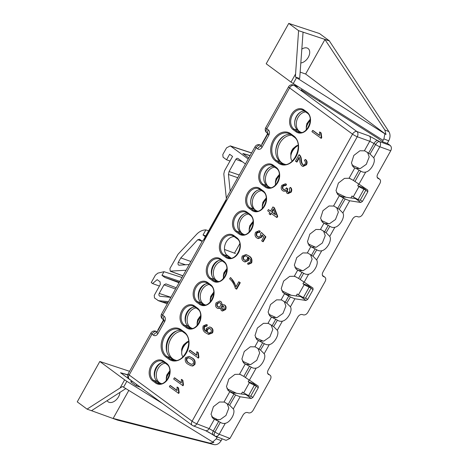 <?xml version="1.0" encoding="UTF-8"?>
<svg xmlns="http://www.w3.org/2000/svg" width="468" height="468" viewBox="0 0 468 468"><rect width="100%" height="100%" fill="white"/><g stroke="black" fill="none" stroke-linecap="round" stroke-linejoin="round"><path stroke-width="0.7" d="M205.353 236.679L203.042 234.977L205.879 229.893A15.824 11.922 109.2 0 0 196.531 234.409L178.097 254.182L169.937 268.497L170.212 271.136L182.941 275.787M107.125 400.637A8.535 5.464 126.5 0 0 108.126 401.801A8.535 5.464 126.5 0 0 118.527 396.8A8.535 5.464 126.5 0 0 119.925 392.389M300.825 62.958A8.535 5.464 126.5 0 0 308.307 57.231A8.535 5.464 126.5 0 0 308.049 48.496A8.535 5.464 126.5 0 0 301.831 49.081M298.59 30.666L303.059 32.146L299.69 78.513L295.478 77.044L385.989 134.509L305.639 74.026L324.927 39.517L329.478 40.921L319.486 33.538L288.762 23.4L266.193 63.777L291.02 82.122L295.577 73.973L298.59 30.666L288.762 23.4M329.425 41.014L388.885 131.607C390.452 134.38 390.394 137.452 388.709 140.827L383.912 138.873L383.099 140.33L291.02 82.122M387.247 143.448L388.709 140.827M221.177 440.587C219.211 443.746 216.801 445.086 213.958 444.6L209.793 443.132L213.888 442.447L212.724 442.014L216.263 438.855L221.177 440.587L222.165 438.826M213.958 444.6L117.544 420.129L91.512 410.699M358.131 199.596L353.217 196.882L358.938 186.638L363.888 189.288L358.131 199.596L360.144 200.327L365.929 189.979L362.612 187.528L362.957 186.907M303.358 297.601L298.444 294.887L304.165 284.643L309.114 287.293L303.358 297.601L305.37 298.338L311.156 287.984L307.839 285.533L308.184 284.913M248.584 395.606L243.67 392.892L249.391 382.649L254.34 385.304L248.584 395.606L250.596 396.343L256.382 385.989L253.065 383.538L253.41 382.918M297.186 86.861L297.437 86.276M248.215 158.991L230.297 145.887L226.547 147.847L222.797 154.557L223.066 157.195L226.559 159.781L229.648 154.259L232.578 156.423L224.453 170.955L223.815 173.926L226.325 198.327M248.818 157.915L242.81 153.475L250.152 155.522M132.386 381.508L120.522 372.739L127.758 374.757M120.522 372.739L127.706 374.973M167.959 302.591L162.127 302.012L167.316 303.738M209.793 443.132L113.157 418.427L117.597 420.036M113.157 418.427L128.805 390.435M212.724 442.014L122.505 386.545L120.083 387.984L124.634 379.835L99.807 361.489L129.56 371.3M298.444 294.887L297.227 293.986L296.08 296.039M304.165 284.643L302.948 283.743L303.872 282.093M350.854 198.034L352 195.981L353.217 196.882M358.938 186.638L357.722 185.737L358.646 184.088M382.379 141.623L383.099 140.33M234.579 253.024L239.821 243.647M319.357 101.334L319.86 100.427M216.263 438.855L217.07 437.399L215.485 436.229M207.95 431.73L217.07 437.399L217.327 436.948M241.307 394.044L242.447 391.997L243.67 392.892M249.391 382.649L248.175 381.748L249.099 380.098M307.839 285.533L302.948 283.743M362.612 187.528L357.722 185.737M253.065 383.538L248.175 381.748M175.535 289.031L163.999 284.842L159.202 293.424L170.925 297.285M163.999 284.842L165.912 283.877L176.255 287.744M159.799 296.232L170.884 297.356M160.044 296.285C158.904 295.875 158.623 294.922 159.202 293.424M170.212 271.136L186.042 270.235M179.32 282.262L164.812 277.43L179.045 282.754M164.812 277.43L161.981 275.336L164.011 271.697L157.833 273.136L155.399 275.149L151.24 282.584L152.55 283.555L157.172 279.659L160.068 281.794L160.337 284.433L154.241 295.343L154.51 297.981L158.418 300.667L168.48 301.661M157.851 300.444L162.127 302.012A2.001 1.503 -71.6 0 1 161.875 301.959A2.001 1.503 -71.6 0 1 161.846 301.948L158.143 300.602M132.473 381.42L130.642 381.736L131.327 381.964M140.359 387.211L136.118 385.784L130.642 381.736M136.118 385.784L136.785 384.585M301.111 90.558L301.924 89.107M245.431 163.97L238.077 158.541C237.27 158.096 236.539 158.365 235.878 159.348L229.08 171.516L239.253 175.026M237.756 177.705L228.442 174.488L230.168 191.283M228.442 174.488L229.08 171.516M237.785 158.383L238.077 158.541M189.236 264.525L178.887 265.21M179.338 265.262C178.051 264.993 177.694 264.04 178.285 262.402L180.788 257.921L197.777 239.698L199.637 239.359L202.229 241.272M199.345 239.201L199.637 239.359M124.634 379.835L126.846 381.321L123.552 387.211M162.536 403.504L126.846 381.321M120.083 387.984L87.071 409.126L77.243 401.866L99.807 361.489M383.912 138.873L384.825 134.076M300.158 72.119L305.639 74.026M229.999 161.033L226.559 159.781M208.64 230.794L205.879 229.893M205.785 235.901L203.042 234.977M159.424 286.059L152.55 283.555M181.994 277.483L164.011 271.697M179.829 281.35L161.981 275.336M190.926 261.501L180.788 257.921M262.103 144.232L261.904 143.846L267.702 133.468L267.883 133.86M163.56 319.802L163.736 320.211M157.956 330.584L157.757 330.192L163.554 319.82M256.382 385.989L254.34 385.304M311.156 287.984L309.114 287.293M365.929 189.979L363.888 189.288M329.478 40.921L303.059 32.146M87.071 409.126L91.482 410.717L125.81 388.598M295.577 73.973L295.478 77.044M324.927 39.517L384.819 129.958L388.885 131.607M385.989 134.509L384.819 129.958M250.041 155.721L242.81 153.475M219.708 301.076L220.609 301.562C221.715 302.305 222.095 303.498 221.756 305.136L223.733 304.639L224.377 304.99C225.687 306.014 225.933 307.476 225.108 309.383L222.031 310.857L221.27 310.454L220.323 307.704L217.807 308.406L216.988 307.967C215.45 306.768 215.163 305.048 216.122 302.814L219.708 301.076L221.101 301.725L222.37 304.726M223.733 304.639L224.868 305.159C226.179 306.177 226.424 307.646 225.599 309.553L222.516 311.027L222.031 310.857M220.252 308.313L217.807 308.406M268.398 209.57L270.551 211.156L272.92 206.92L273.944 207.675L277.214 216.152L276.553 217.333L270.873 213.162L270.083 214.572L269.065 213.823L269.855 212.413L267.696 210.828L268.398 209.57L270.627 211.021M272.92 206.92L274.435 207.839L277.705 216.321L277.044 217.503L276.553 217.333M271.288 213.466L270.574 214.742L270.083 214.572M170.077 385.492L177.009 390.581L177.044 387.071L177.536 387.235L178.56 387.99L179.18 392.605L178.729 393.424L169.375 386.743L170.077 385.492L170.568 385.655L176.968 390.359M174.371 377.805L181.303 382.894L181.344 379.384L181.836 379.548L182.853 380.303L183.479 384.924L183.023 385.737L173.675 379.057L174.371 377.805L174.862 377.974L181.268 382.672M189.125 356.341L192.208 357.967C194.7 359.219 195.595 361.39 194.899 364.49L192.734 366.034L190.622 365.631L188.124 364.227C185.632 362.975 184.737 360.805 185.439 357.71L189.125 356.341L191.716 357.798C194.208 359.05 195.109 361.22 194.407 364.32L192.243 365.865L190.622 365.631M259.067 230.695L259.769 231.022L259.184 232.362C258.213 231.73 257.301 231.929 256.446 232.959C255.897 234.608 256.224 235.819 257.418 236.597L258.196 237.024L260.518 235.995L260.618 233.637L261.448 232.479L265.403 236.714L262.688 241.576L261.665 240.821L263.794 237.013L261.887 234.971L261.232 237.013L257.78 238.446L256.768 237.89C255.001 236.632 254.592 234.772 255.528 232.303L259.067 230.695L260.261 231.192L259.676 232.532L258.664 232.14M258.939 232.245L256.938 233.128C256.388 234.778 256.716 235.989 257.909 236.767L258.435 237.089M261.448 232.479L265.894 236.878L263.174 241.745L262.688 241.576M262.378 235.141L261.723 237.182L258.272 238.61L257.78 238.446M285.345 183.784L286.001 184.094L285.41 185.433C284.415 184.807 283.497 185.024 282.649 186.071C282.081 187.557 282.315 188.68 283.345 189.446L283.906 189.751L286.129 188.727L286.492 187.773L287.317 188.867C286.668 190.154 286.767 191.172 287.621 191.921C288.399 192.471 289.125 192.272 289.809 191.33L289.411 188.592L290.23 187.422C291.4 188.604 291.57 190.113 290.733 191.962L287.545 193.5L286.866 193.138L285.843 190.464L283.433 191.125L282.654 190.71C281.087 189.464 280.782 187.691 281.754 185.386L285.345 183.784L286.492 184.263L285.901 185.597L285.03 185.275M285.264 185.363L283.14 186.241C282.573 187.726 282.807 188.85 283.836 189.616L284.164 189.815M286.492 187.773L287.808 189.037C287.159 190.324 287.258 191.342 288.107 192.091L288.311 192.213M290.23 187.422L290.722 187.586C291.892 188.768 292.061 190.283 291.225 192.132L288.036 193.67L287.545 193.5M285.819 191.09L283.433 191.125M299.333 157.839L296.964 162.086L295.448 161.162L299.04 154.732L299.532 154.902C300.684 156.096 301.304 157.716 301.398 159.763C301.45 161.823 302.006 163.502 303.065 164.8L303.317 164.958M299.04 154.732C300.193 155.926 300.813 157.546 300.906 159.594C300.959 161.653 301.515 163.338 302.58 164.631C303.492 165.257 304.346 165.011 305.136 163.899C305.709 162.437 305.458 161.355 304.387 160.653L305.2 159.477L305.692 159.646C307.219 160.875 307.494 162.589 306.511 164.783L303.094 166.438L301.86 165.871C300.561 164.508 299.859 162.659 299.76 160.319L299.099 157.207L296.472 161.916M312.63 130.42L319.562 135.509L319.597 131.999L320.089 132.169L321.112 132.918L321.738 137.539L321.282 138.352L311.928 131.672L312.63 130.42L313.121 130.59L319.527 135.293M206.318 324.54L206.879 324.798L206.294 326.137C205.464 325.629 204.709 325.833 204.025 326.758C203.609 328.905 204.241 330.431 205.926 331.35L206.335 328.355L209.793 326.91L210.846 327.483C212.53 328.635 212.934 330.379 212.062 332.725L208.172 334.222L205.955 332.964C203.305 331.631 202.381 329.302 203.176 325.98L206.318 324.54L207.371 324.967L206.786 326.301L205.943 325.991M206.207 326.097L204.516 326.927C204.101 329.068 204.732 330.601 206.417 331.514M209.793 326.91L211.337 327.653C213.022 328.799 213.426 330.548 212.554 332.894L208.664 334.392L208.172 334.222M189.803 350.199L196.73 355.288L196.771 351.772L197.262 351.942L198.286 352.696L198.906 357.312L198.45 358.125L189.101 351.45L189.803 350.199L190.295 350.362L196.695 355.066M248.52 262.759L249.286 262.788L250.351 261.922L250.345 259.524L248.221 257.172L247.999 260.401L244.542 261.817L243.53 261.267C241.857 260.109 241.435 258.365 242.266 256.043L246.121 254.51L248.906 255.955C251.544 257.277 252.463 259.6 251.667 262.911L248.496 264.344L247.467 263.934L248.321 262.7M248.707 257.341L248.49 260.571L245.033 261.986L244.542 261.817M230.367 277.618C233.041 279.905 234.877 283.023 235.872 286.972L238.768 281.794L239.786 282.549L236.194 288.978L235.357 288.364C234.269 284.392 232.374 281.233 229.665 278.869L230.367 277.618L230.859 277.787L236.182 286.416M238.768 281.794L240.277 282.713L236.685 289.148L236.194 288.978M296.162 276.968L294.144 276.266L289.698 276.377L283.614 281.081L281.227 288.657L283.415 292.909L287.498 294.723L301.474 296.741M360.366 199.935L362.419 201.445L360.752 202.469L349.672 200.766L345.162 199.005L341.815 196.648L339.288 195.735L333.62 205.879L339.347 209.407L342.863 212.952C345.384 216.666 339.932 226.424 334.854 227.284C333.14 227.682 331.49 227.36 329.893 226.319L323.944 223.195L320.51 229.343L326.231 232.877L329.747 236.416C332.274 240.131 326.816 249.889 321.738 250.749C320.024 251.146 318.375 250.825 316.777 249.789L310.828 246.659L307.394 252.808L313.115 256.341L316.631 259.886C319.158 263.601 313.7 273.359 308.623 274.219C306.914 274.617 305.259 274.295 303.662 273.253L297.712 270.124L299.093 270.603L303.282 270.633L309.213 266.485L312.127 259.091L310.389 254.387M307.845 253.001L302.814 252.913L296.73 257.616L294.343 265.192L296.531 269.445L298.373 270.358M310.828 246.659L312.255 247.157L316.438 247.157L322.341 242.997L325.242 235.626L323.499 230.917M320.949 229.531L315.929 229.449L309.839 234.146L307.458 241.722L309.646 245.981L311.501 246.893M323.944 223.195L325.371 223.692L329.554 223.686L335.457 219.533L338.358 212.162L336.615 207.453M334.064 206.066L329.039 205.978L322.955 210.682L320.574 218.258L322.762 222.511L324.616 223.429M341.815 196.648L356.247 198.736M350.936 178.963L348.917 178.255L344.471 178.372L338.387 183.076L336.001 190.651L338.188 194.904L342.272 196.718M354.802 167.977L356.517 168.714L354.802 167.977L349.134 178.121L353.358 180.402L367.743 190.043M364.941 150.854L359.898 150.766L353.814 155.464L351.433 163.045L353.615 167.298L355.452 168.205M250.819 395.946L252.872 397.455L251.205 398.479L240.125 396.782L235.615 395.015L232.268 392.658L229.741 391.745L224.073 401.889L229.8 405.423L233.316 408.968C235.837 412.677 230.385 422.434 225.307 423.294C223.593 423.692 221.943 423.37 220.346 422.335L214.397 419.205L215.871 419.72L220.089 419.673L225.974 415.467L228.811 408.131L227.074 403.469M224.535 402.082L219.492 401.994L213.408 406.692L211.027 414.268L213.209 418.527L215.075 419.439M232.268 392.658L246.7 394.752M241.389 374.973L239.37 374.271L234.924 374.388L228.84 379.086L226.453 386.662L228.641 390.92L232.725 392.728M305.592 297.94L307.646 299.45L305.978 300.474L294.899 298.777L290.388 297.01L287.042 294.653L284.515 293.74L281.163 299.742L286.884 303.276L290.406 306.815C292.927 310.53 287.475 320.287 282.391 321.147C280.683 321.545 279.027 321.224 277.436 320.188L271.487 317.058L268.047 323.207L273.768 326.74L277.29 330.285C279.811 334 274.359 343.758 269.281 344.618C267.567 345.015 265.912 344.694 264.321 343.652L258.371 340.523L254.931 346.677L260.658 350.204L264.174 353.75C266.696 357.464 261.243 367.222 256.166 368.082C254.452 368.48 252.802 368.158 251.205 367.117L245.255 363.993L246.659 364.478L250.848 364.49L256.768 360.331L259.67 352.948L257.926 348.25M255.388 346.864L250.351 346.776L244.267 351.48L241.886 359.055L244.068 363.308L245.922 364.221M258.371 340.523L259.775 341.014L263.964 341.026L269.884 336.866L272.786 329.484L271.042 324.786M268.497 323.4L263.466 323.312L257.382 328.015L255.001 335.591L257.184 339.844L259.038 340.757M271.487 317.058L272.873 317.544L277.062 317.561L282.982 313.414L285.901 306.025L284.158 301.316M281.613 299.935L276.582 299.848L270.498 304.545L268.111 312.121L270.299 316.38L272.148 317.292M287.042 294.653L287.498 294.723M160.337 383.701L157.482 381.607A10.536 8.014 108.9 0 1 154.955 370.012A10.536 8.014 108.9 0 1 163.981 362.22M191.196 328.489L188.341 326.395A10.536 8.014 108.9 0 1 185.808 314.8A10.536 8.014 108.9 0 1 194.834 307.008M174.342 360.378A14.929 11.361 108.9 0 1 173.792 360.003L170.791 357.798A14.929 11.361 108.9 0 1 167.392 340.815A14.929 11.361 108.9 0 1 180.894 330.361M217.421 281.555L214.572 279.46A10.536 8.014 108.9 0 1 212.039 267.866A10.536 8.014 108.9 0 1 221.066 260.073M243.652 234.626L240.804 232.532A10.536 8.014 108.9 0 1 238.27 220.937A10.536 8.014 108.9 0 1 247.297 213.139M230.537 258.09L227.688 255.996A10.536 8.014 108.9 0 1 225.155 244.401A10.536 8.014 108.9 0 1 234.181 236.609M204.311 305.025L201.456 302.931A10.536 8.014 108.9 0 1 198.923 291.33A10.536 8.014 108.9 0 1 207.95 283.538M269.884 187.691L267.029 185.597A10.536 8.014 108.9 0 1 264.502 174.002A10.536 8.014 108.9 0 1 273.528 166.21M300.743 132.479L297.888 130.385A10.536 8.014 108.9 0 1 295.361 118.784A10.536 8.014 108.9 0 1 304.387 110.992M283.889 164.362A14.929 11.361 108.9 0 1 283.339 163.987L280.338 161.788A14.929 11.361 108.9 0 1 276.945 144.799A14.929 11.361 108.9 0 1 290.441 134.351M256.768 211.156L253.919 209.061A10.536 8.014 108.9 0 1 251.386 197.467A10.536 8.014 108.9 0 1 260.413 189.675M301.433 89.985L377.559 138.083L382.555 141.751L387.668 143.6L390.177 145.443C391.57 146.776 391.763 148.537 390.757 150.737L379.84 146.788L373.721 157.739L370.206 154.194L364.478 150.661L369.738 141.26L357.26 136.75A4.001 0.603 -150.8 0 1 352.533 134.152L289.593 87.914L266.766 128.758L268.263 129.864A3.996 3.042 -71.1 0 1 268.837 135.147L262.057 147.274A3.996 3.042 -71.1 0 1 257.628 148.888L256.131 147.789L162.618 315.11L164.116 316.21A3.996 3.042 -71.1 0 1 164.689 321.498L157.909 333.625A3.996 3.042 -71.1 0 1 153.486 335.24L151.983 334.14L129.156 374.985L192.096 421.218L352.533 134.152A4.001 2.527 126.3 0 1 356.891 131.531A4.001 2.808 109.9 0 1 357.26 136.75L196.823 423.815L209.143 428.606L214.947 431.993A4.001 0.603 29.2 0 0 219.188 434.245L229.964 438.44L243.062 415.005C244.384 412.998 245.911 412.179 247.642 412.548L248.496 412.858C250.222 413.226 251.749 412.407 253.071 410.401L270.399 379.402C271.387 377.272 271.147 375.792 269.673 374.956L267.649 373.382M370.018 154.06L375.605 144.536L374.002 143.46L368.644 153.054M356.517 168.714L360.752 171.107C362.349 172.148 363.999 172.464 365.713 172.072C370.791 171.212 376.243 161.454 373.721 157.739M356.16 168.451L360.36 168.486L366.309 164.326L369.217 156.938L367.479 152.246M234.679 394.43L229.741 391.745M229.612 405.288L235.615 395.015M307.956 243.799L315.76 247.326M321.071 220.334L328.875 223.856M268.609 314.198L276.412 317.725M255.493 337.668L263.303 341.19M281.724 290.733L291.353 295.314M294.84 267.269L302.644 270.791M226.951 388.738L236.58 393.319M211.706 416.742L218.316 420.012M242.383 361.132L250.187 364.654M336.498 192.728L346.127 197.309M351.93 165.122L359.734 168.644M377.547 178.004L378.378 178.618C376.91 177.781 376.67 176.301 377.658 174.172L390.757 150.737M367.713 190.02L367.848 191.722L365.795 190.213M362.419 201.445L367.848 191.722M297.712 270.124L294.36 276.126L298.584 278.407L312.969 288.048M312.934 288.025L313.074 289.727L311.021 288.218M307.646 299.45L313.074 289.727M245.255 363.993L239.587 374.131L243.81 376.412L258.196 386.059M258.161 386.03L258.301 387.732L256.248 386.223M252.872 397.455L258.301 387.732M268 374.02L269.673 374.956L267.696 373.505M322.774 276.015L324.447 276.951C325.921 277.787 326.161 279.267 325.172 281.397L307.845 312.396C306.522 314.397 304.996 315.216 303.27 314.853L302.416 314.543C300.684 314.174 299.157 314.993 297.835 317L268.111 370.182C267.123 372.312 267.363 373.797 268.831 374.628L268.375 374.377M322.47 275.5L324.909 277.202L322.423 275.377M377.922 178.366L379.22 178.946C380.695 179.776 380.934 181.262 379.946 183.392L362.618 214.391C361.296 216.391 359.775 217.21 358.043 216.842L357.189 216.538C355.458 216.169 353.931 216.988 352.609 218.995L322.885 272.177C321.896 274.306 322.136 275.792 323.604 276.623L323.148 276.372M377.243 177.495L379.683 179.197L377.196 177.372M289.452 296.419L284.515 293.74M344.226 198.414L339.288 195.735M229.964 438.44L226.079 440.347L215.461 436.217A4.001 2.814 -68.7 0 0 219.188 434.245L225.307 423.294M253.41 383.789L253.527 382.994M308.184 285.784L308.301 284.989M362.957 187.779L363.074 186.984M339.16 209.272L345.162 199.005M260.471 350.07L264.321 343.652M246.659 364.478L247.046 364.765M312.934 256.207L316.777 249.789M299.093 270.603L299.467 270.878M286.703 303.141L290.388 297.01M272.873 317.544L273.253 317.819M326.044 232.742L329.893 226.319M273.587 326.605L277.436 320.188M259.775 341.014L260.161 341.295M193.103 425.786A4.001 2.814 -68.7 0 0 196.823 423.815A4.001 0.603 29.2 0 1 192.096 421.218A4.001 2.527 -53.7 0 0 192.184 425.283A4.001 4.001 0 0 0 193.103 425.786L205.417 430.578A4.001 2.814 -68.7 0 0 209.143 428.606L214.397 419.205M157.266 331.824L156.347 331.525A4.001 3.06 -72 0 0 155.674 331.18L157.324 331.713M261.413 145.472L260.495 145.174A4.001 3.06 -72 0 0 259.822 144.828A4.001 4.001 0 0 0 255.095 146.683L226.53 197.8L225.927 200.292L203.89 239.721L202.41 240.956L161.583 313.999A4.001 0.603 29.2 0 0 162.618 315.11A4.001 2.527 -53.7 0 0 162.706 319.176L163.794 319.972M297.391 86.416L293.957 85.299A4.001 3.06 -72 0 0 293.284 84.954L297.432 86.305M293.284 84.954A4.001 4.001 0 0 0 288.557 86.808A4.001 0.603 29.2 0 0 289.593 87.914A4.001 2.527 126.3 0 1 293.957 85.299L356.891 131.531L369.369 136.048L379.472 141.576A4.001 2.808 109.9 0 1 379.84 146.788A4.001 0.603 -150.8 0 1 375.605 144.536A4.001 1.936 123.9 0 1 379.472 141.576L390.177 145.443M319.597 131.999L320.621 132.748L321.247 137.37L321.738 137.539M321.247 137.37L320.791 138.183M320.621 132.748L321.112 132.918M305.2 159.477C306.727 160.705 307.002 162.419 306.019 164.613L306.511 164.783M306.019 164.613L302.603 166.269M303.089 164.9L302.58 164.631L303.065 164.8M286.001 184.094L286.492 184.263M290.733 191.962L291.225 192.132M288.066 192.161L287.621 191.921L288.107 192.091M287.317 188.867L287.808 189.037M287.434 188.686L287.925 188.856M283.345 189.446L283.836 189.616M282.649 186.071L283.14 186.241M259.769 231.022L260.261 231.192M261.232 237.013L261.723 237.182M265.403 236.714L265.894 236.878M257.418 236.597L257.909 236.767M256.446 232.959L256.938 233.128M207.973 332.678L208.769 333.111L211.05 332.251C211.548 330.642 211.226 329.46 210.079 328.694L209.389 328.32L207.084 329.302C206.552 330.835 206.85 331.964 207.973 332.678L209.02 333.181M206.879 324.798L207.371 324.967M212.062 332.725L212.554 332.894M210.846 327.483L211.337 327.653M204.025 326.758L204.516 326.927M207.084 329.302L207.576 329.472C207.043 331.005 207.342 332.128 208.465 332.847M209.635 328.425L207.576 329.472M196.771 351.772L197.794 352.527L198.414 357.148L198.906 357.312M198.414 357.148L197.964 357.961M197.794 352.527L198.286 352.696M191.02 359.055L188.616 357.657L186.328 358.418C186.153 360.629 186.984 362.144 188.826 362.975L191.242 364.379L193.524 363.601C193.694 361.401 192.857 359.886 191.02 359.055M191.716 357.798L192.208 357.967M192.243 365.865L192.734 366.034M194.407 364.32L194.899 364.49M188.867 357.757L186.82 358.587C186.644 360.793 187.475 362.314 189.318 363.145L191.476 364.449M186.328 358.418L186.82 358.587M188.826 362.975L189.318 363.145M181.344 379.384L182.362 380.133L182.988 384.755L183.479 384.924M182.988 384.755L182.532 385.568M182.362 380.133L182.853 380.303M177.044 387.071L178.068 387.82L178.694 392.441L179.18 392.605M178.694 392.441L178.238 393.255M178.068 387.82L178.56 387.99M246.121 254.51L248.414 255.785C251.053 257.107 251.971 259.43 251.176 262.747L248.005 264.174M246.455 256.113L245.647 255.686L243.208 256.639C242.757 258.166 243.091 259.284 244.197 259.986L244.992 260.419L247.233 259.477C247.777 257.979 247.519 256.856 246.455 256.113M251.176 262.747L251.667 262.911M248.414 255.785L248.906 255.955M247.999 260.401L248.49 260.571M245.911 255.791L243.699 256.809C243.249 258.336 243.582 259.453 244.688 260.155L245.226 260.483M243.208 256.639L243.699 256.809M244.197 259.986L244.688 260.155M239.786 282.549L240.277 282.713M273.253 208.909L271.575 211.905L275.529 214.812L273.253 208.909M277.214 216.152L277.705 216.321M273.944 207.675L274.435 207.839M273.488 209.529L272.066 212.074L275.424 214.543M271.575 211.905L272.066 212.074M223.698 306.265C222.92 305.662 222.177 305.815 221.463 306.733L221.972 309.202C222.745 309.775 223.488 309.611 224.195 308.722L223.698 306.265L223.189 305.984M223.429 306.09L221.955 306.903L222.464 309.366L221.972 309.202L222.446 309.459M219.913 302.819L219.293 302.48L217.035 303.48C216.462 304.908 216.684 305.984 217.684 306.71L218.293 307.037L220.574 306.031C221.124 304.615 220.902 303.545 219.913 302.819M220.609 301.562L221.101 301.725M225.108 309.383L225.599 309.553M224.377 304.99L224.868 305.159M221.463 306.733L221.955 306.903M219.533 302.585L217.526 303.644C216.953 305.072 217.17 306.154 218.176 306.879L218.544 307.107M217.035 303.48L217.526 303.644M217.684 306.71L218.176 306.879M222.353 261.021A10.594 7.927 -70.7 0 0 215.122 266.491A10.594 7.927 -70.7 0 0 216.503 280.455A10.594 7.927 -70.7 0 0 218.1 281.309A10.594 7.927 -70.7 0 0 218.492 281.432M211.91 275.687A11.794 8.822 109.3 0 1 219.006 260.383M209.237 284.486A10.594 7.927 -70.7 0 0 202.006 289.961A10.594 7.927 -70.7 0 0 203.387 303.925A10.594 7.927 -70.7 0 0 204.984 304.773A10.594 7.927 -70.7 0 0 205.376 304.896M198.795 299.151A11.794 8.822 109.3 0 1 205.891 283.854M196.121 307.95A10.594 7.927 -70.7 0 0 188.891 313.425A10.594 7.927 -70.7 0 0 190.271 327.389A10.594 7.927 -70.7 0 0 191.874 328.243A10.594 7.927 -70.7 0 0 192.266 328.366M185.685 322.616A11.794 8.822 109.3 0 1 192.775 307.318M182.081 331.227A14.994 11.214 -70.7 0 0 170.767 339.031A14.994 11.214 -70.7 0 0 172.721 358.792A14.994 11.214 -70.7 0 0 174.985 359.997A14.994 11.214 -70.7 0 0 176.167 360.319M167.029 352.468A16.193 12.115 109.3 0 1 177.079 330.753M165.268 363.168A10.594 7.927 -70.7 0 0 158.032 368.638A10.594 7.927 -70.7 0 0 159.412 382.602A10.594 7.927 -70.7 0 0 161.015 383.456A10.594 7.927 -70.7 0 0 161.407 383.579M154.826 377.834A11.794 8.822 109.3 0 1 161.916 362.53M230.987 258.061L226.219 254.516M224.482 249.473L235.404 253.498M169.814 372.089A9.998 6.464 126.6 0 0 166.596 377.98A9.998 6.464 126.6 0 0 166.257 380.695M166.596 377.98L166.883 376.875A7.997 5.171 -53.4 0 1 169.826 371.762M213.788 293.407A9.998 6.464 126.6 0 0 210.571 299.298A9.998 6.464 126.6 0 0 210.231 302.018M210.571 299.298L210.857 298.192A7.997 5.171 -53.4 0 1 213.8 293.085M200.673 316.877A9.998 6.464 126.6 0 0 197.455 322.768A9.998 6.464 126.6 0 0 197.116 325.482M197.455 322.768L197.742 321.656A7.997 5.171 -53.4 0 1 200.684 316.549M226.904 269.942A9.998 6.464 126.6 0 0 223.686 275.833A9.998 6.464 126.6 0 0 223.347 278.548M223.686 275.833L223.973 274.722A7.997 5.171 -53.4 0 1 226.916 269.615M188.662 341.669A9.998 6.464 126.6 0 0 188.352 341.851A9.998 6.464 126.6 0 0 182.023 350.374A9.998 6.464 126.6 0 0 182.298 355.791A9.998 6.464 126.6 0 0 183 356.832M182.023 350.374L182.315 349.263A7.997 5.171 -53.4 0 1 187.375 342.447L188.352 341.851M274.827 167.164A10.594 7.927 -70.7 0 0 267.164 172.674A10.594 7.927 -70.7 0 0 268.544 186.638A10.594 7.927 -70.7 0 0 270.147 187.492A10.594 7.927 -70.7 0 0 270.592 187.627M263.812 177.577A11.794 8.822 109.3 0 1 270.229 167.012M261.711 190.634A10.594 7.927 -70.7 0 0 254.048 196.139A10.594 7.927 -70.7 0 0 255.429 210.103A10.594 7.927 -70.7 0 0 257.031 210.957A10.594 7.927 -70.7 0 0 257.476 211.097M250.702 201.041A11.794 8.822 109.3 0 1 257.113 190.476M248.596 214.098A10.594 7.927 -70.7 0 0 240.938 219.609A10.594 7.927 -70.7 0 0 242.313 233.573A10.594 7.927 -70.7 0 0 243.916 234.427A10.594 7.927 -70.7 0 0 244.36 234.562M237.586 224.511A11.794 8.822 109.3 0 1 243.998 213.94M291.716 135.275A14.994 11.214 -70.7 0 0 279.899 143.068A14.994 11.214 -70.7 0 0 281.853 162.829A14.994 11.214 -70.7 0 0 284.117 164.034A14.994 11.214 -70.7 0 0 285.293 164.356M275.757 151.135A16.193 12.115 109.3 0 1 285.217 135.275M305.686 111.951A10.594 7.927 -70.7 0 0 298.022 117.462A10.594 7.927 -70.7 0 0 299.403 131.426A10.594 7.927 -70.7 0 0 301.006 132.274A10.594 7.927 -70.7 0 0 301.45 132.415M294.67 122.364A11.794 8.822 109.3 0 1 301.088 111.793M310.231 120.446A9.998 6.464 126.6 0 0 306.587 126.799L306.873 125.693A7.997 5.171 -53.4 0 1 310.231 120.177M306.587 126.799A9.998 6.464 126.6 0 0 306.265 129.876M266.257 199.128A9.998 6.464 126.6 0 0 262.612 205.481L262.899 204.376A7.997 5.171 -53.4 0 1 266.263 198.853M262.612 205.481A9.998 6.464 126.6 0 0 262.291 208.558M279.373 175.664A9.998 6.464 126.6 0 0 275.728 182.017L276.015 180.905A7.997 5.171 -53.4 0 1 279.373 175.389M275.728 182.017A9.998 6.464 126.6 0 0 275.406 185.094M253.147 222.592A9.998 6.464 126.6 0 0 249.497 228.946L249.783 227.84A7.997 5.171 -53.4 0 1 253.147 222.323M249.497 228.946A9.998 6.464 126.6 0 0 249.175 232.029M291.154 154.405L291.447 153.299A7.997 5.171 -53.4 0 1 296.507 146.484L297.484 145.887A9.998 6.464 126.6 0 0 291.154 154.405A9.998 6.464 126.6 0 0 291.429 159.828A9.998 6.464 126.6 0 0 292.301 161.05M298.198 145.489A9.998 6.464 126.6 0 0 297.484 145.887M251.55 153.018L230.946 146.227M296.513 77.729L293.225 83.62M242.406 161.735L235.878 159.348M178.285 262.402L185.626 264.794M202.205 241.318L197.777 239.698M249.087 208.283A11.39 8.664 108.9 0 1 247.461 193.225A11.39 8.664 108.9 0 1 260.073 188.627L263.075 190.827A11.39 8.664 108.9 0 1 264.695 205.885A11.39 8.664 108.9 0 1 252.082 210.489L249.087 208.283A0.801 0.503 -53.7 0 1 249.959 207.763L252.96 209.962A10.588 8.055 -71.1 0 0 254.703 210.869C262.683 214.636 270.954 196.273 263.092 191.64A0.801 0.503 -53.7 0 1 263.075 190.827M196.624 302.147A11.39 8.664 108.9 0 1 195.004 287.095A11.39 8.664 108.9 0 1 207.616 282.491L210.612 284.696A11.39 8.664 108.9 0 1 212.238 299.754A11.39 8.664 108.9 0 1 199.625 304.352L196.624 302.147A0.801 0.503 -53.7 0 1 197.502 301.626L200.497 303.831A10.588 8.055 -71.1 0 0 202.246 304.732C210.22 308.506 218.497 290.137 210.629 285.509A0.801 0.503 -53.7 0 1 210.612 284.696M209.74 278.682A11.39 8.664 108.9 0 1 208.12 263.624A11.39 8.664 108.9 0 1 220.726 259.026L223.727 261.226A11.39 8.664 108.9 0 1 225.354 276.284A11.39 8.664 108.9 0 1 212.741 280.888L209.74 278.682A0.801 0.503 -53.7 0 1 210.612 278.162L213.613 280.361A10.588 8.055 -71.1 0 0 215.362 281.268C223.335 285.035 231.613 266.672 223.745 262.039A0.801 0.503 -53.7 0 1 223.727 261.226M235.971 231.754A11.39 8.664 108.9 0 1 234.345 216.696A11.39 8.664 108.9 0 1 246.958 212.092L249.959 214.297A11.39 8.664 108.9 0 1 251.579 229.355A11.39 8.664 108.9 0 1 238.972 233.953L235.971 231.754A0.801 0.503 -53.7 0 1 236.843 231.227L239.844 233.433A10.588 8.055 -71.1 0 0 241.587 234.333C249.567 238.107 257.839 219.738 249.976 215.11A0.801 0.503 -53.7 0 1 249.959 214.297M293.062 129.601A11.39 8.664 108.9 0 1 291.435 114.543A11.39 8.664 108.9 0 1 304.048 109.945L307.043 112.15A11.39 8.664 108.9 0 1 308.669 127.208A11.39 8.664 108.9 0 1 296.057 131.806L293.062 129.601A0.801 0.503 -53.7 0 1 293.933 129.08L296.928 131.286A10.588 8.055 -71.1 0 0 298.678 132.187C306.657 135.96 314.929 117.591 307.061 112.963A0.801 0.503 -53.7 0 1 307.043 112.15M166.637 363.373A11.39 8.664 108.9 0 1 168.264 378.431A11.39 8.664 108.9 0 1 155.651 383.035L152.656 380.829A11.39 8.664 108.9 0 1 151.029 365.771A11.39 8.664 108.9 0 1 163.642 361.173L166.637 363.373A0.801 0.503 126.3 0 0 166.655 364.186A0.801 0.503 126.3 0 0 166.743 364.233M275.512 161.01A15.789 12.01 108.9 0 1 273.259 140.131A15.789 12.01 108.9 0 1 290.739 133.754L293.74 135.96A15.789 12.01 108.9 0 1 295.987 156.833A15.789 12.01 108.9 0 1 278.507 163.209L275.512 161.01A0.801 0.503 -53.7 0 1 276.383 160.483L279.378 162.689A14.988 11.402 -71.1 0 0 281.853 163.964C293.418 169.141 304.873 143.495 293.752 136.773A0.801 0.503 -53.7 0 1 293.74 135.96M184.187 331.97A15.789 12.01 108.9 0 1 186.439 352.843A15.789 12.01 108.9 0 1 168.96 359.219L165.959 357.02A15.789 12.01 108.9 0 1 163.712 336.147A15.789 12.01 108.9 0 1 181.192 329.77L184.187 331.97A0.801 0.503 126.3 0 0 184.205 332.783A0.801 0.503 126.3 0 0 184.293 332.83M197.496 308.16A11.39 8.664 108.9 0 1 199.122 323.218A11.39 8.664 108.9 0 1 186.51 327.816L183.514 325.617A11.39 8.664 108.9 0 1 181.888 310.559A11.39 8.664 108.9 0 1 194.501 305.955L197.496 308.16A0.801 0.503 126.3 0 0 197.514 308.974A0.801 0.503 126.3 0 0 197.601 309.02M236.843 237.762A11.39 8.664 108.9 0 1 238.469 252.819A11.39 8.664 108.9 0 1 225.857 257.418L222.856 255.218A11.39 8.664 108.9 0 1 221.229 240.16A11.39 8.664 108.9 0 1 233.842 235.556L236.843 237.762A0.801 0.503 126.3 0 0 236.861 238.575A0.801 0.503 126.3 0 0 236.943 238.621M265.198 187.019L262.203 184.819A11.39 8.664 108.9 0 1 260.577 169.761A11.39 8.664 108.9 0 1 273.189 165.157L276.184 167.363A11.39 8.664 108.9 0 1 277.811 182.421A11.39 8.664 108.9 0 1 265.198 187.019A0.801 0.503 -53.7 0 1 266.07 186.498A10.588 8.055 -71.1 0 0 267.819 187.399C275.798 191.172 284.07 172.803 276.202 168.176A0.801 0.503 126.3 0 0 276.29 168.223M215.871 419.72L216.298 420.036M310.729 246.583L308.745 245.127M258.272 340.447L256.288 338.99M271.387 316.982L269.404 315.526M297.619 270.048L295.63 268.591M214.297 419.129L212.314 417.672M229.729 391.523L227.746 390.066M245.156 363.917L243.173 362.454M284.503 293.518L282.52 292.061M323.844 223.119L321.861 221.662M339.277 195.507L337.293 194.05M354.703 167.901L352.72 166.444M365.713 172.072L358.903 184.252M349.672 200.766L342.863 212.952M334.854 227.284L329.747 236.416M321.738 250.749L316.631 259.886M308.623 274.219L304.13 282.262M294.899 298.777L290.406 306.815M282.391 321.147L277.29 330.285M269.281 344.618L264.174 353.75M256.166 368.082L249.356 380.268M240.125 396.782L233.316 408.968M325.371 223.692L325.769 223.985M312.255 247.157L312.653 247.449M269.708 187.691L266.07 186.498L263.075 184.293A0.801 0.503 126.3 0 0 262.203 184.819M267.029 185.597L263.075 184.293A10.588 8.055 -71.1 0 1 261.033 171.341A10.588 8.055 -71.1 0 1 271.697 165.169A10.588 8.055 -71.1 0 1 273.142 165.912M276.138 168.111L273.289 166.017A0.801 0.503 -53.7 0 1 273.207 165.97A0.801 0.503 -53.7 0 1 273.189 165.157M227.688 255.996L223.727 254.691L226.728 256.897A10.588 8.055 -71.1 0 0 228.478 257.798C236.451 261.571 244.729 243.202 236.861 238.575L233.86 236.369A0.801 0.503 -53.7 0 1 233.842 235.556M233.801 236.311A10.588 8.055 -71.1 0 0 232.35 235.568A10.588 8.055 -71.1 0 0 221.692 241.74A10.588 8.055 -71.1 0 0 223.727 254.691A0.801 0.503 126.3 0 0 222.856 255.218M236.79 238.51L233.941 236.416A0.801 0.503 -53.7 0 1 233.86 236.369L232.35 235.568M230.367 258.09L226.728 256.897A0.801 0.503 -53.7 0 0 225.857 257.418M188.341 326.395L184.386 325.09L187.381 327.296A10.588 8.055 -71.1 0 0 189.13 328.197C197.11 331.97 205.382 313.601 197.514 308.974L194.518 306.768A0.801 0.503 -53.7 0 1 194.501 305.955M194.454 306.71A10.588 8.055 -71.1 0 0 193.009 305.967A10.588 8.055 -71.1 0 0 182.344 312.138A10.588 8.055 -71.1 0 0 184.386 325.09A0.801 0.503 126.3 0 0 183.514 325.617M197.449 308.909L194.6 306.815A0.801 0.503 -53.7 0 1 194.518 306.768L193.009 305.967M191.02 328.489L187.381 327.296A0.801 0.503 -53.7 0 0 186.51 327.816M170.791 357.798L166.836 356.493L169.831 358.699A14.988 11.402 -71.1 0 0 172.306 359.98C183.871 365.151 195.326 339.511 184.205 332.783L181.21 330.584A0.801 0.503 -53.7 0 1 181.192 329.77M181.145 330.519A14.988 11.402 -71.1 0 0 179.039 329.425A14.988 11.402 -71.1 0 0 163.946 338.165A14.988 11.402 -71.1 0 0 166.836 356.493A0.801 0.503 126.3 0 0 165.959 357.02M184.14 332.719L181.291 330.624A0.801 0.503 -53.7 0 1 181.21 330.584L179.039 329.425M173.792 360.003L169.831 358.699A0.801 0.503 -53.7 0 0 168.96 359.219M280.338 161.788L276.383 160.483A14.988 11.402 -71.1 0 1 273.499 142.149A14.988 11.402 -71.1 0 1 288.586 133.409L290.757 134.568A0.801 0.503 126.3 0 0 290.839 134.614L293.688 136.709M290.692 134.509A14.988 11.402 -71.1 0 0 288.586 133.409M283.339 163.987L279.378 162.689A0.801 0.503 126.3 0 0 278.507 163.209M157.482 381.607L153.527 380.308L156.523 382.508A10.588 8.055 -71.1 0 0 158.272 383.415C166.251 387.188 174.523 368.819 166.655 364.186L163.66 361.986A0.801 0.503 -53.7 0 1 163.642 361.173M163.595 361.928A10.588 8.055 -71.1 0 0 162.15 361.179A10.588 8.055 -71.1 0 0 151.486 367.357A10.588 8.055 -71.1 0 0 153.527 380.308A0.801 0.503 126.3 0 0 152.656 380.829M166.59 364.122L163.741 362.027A0.801 0.503 -53.7 0 1 163.66 361.986L162.15 361.179M160.161 383.707L156.523 382.508A0.801 0.503 -53.7 0 0 155.651 383.035M300.567 132.479L296.928 131.286A0.801 0.503 126.3 0 0 296.057 131.806M297.888 130.385L293.933 129.08A10.588 8.055 -71.1 0 1 291.892 116.128A10.588 8.055 -71.1 0 1 302.556 109.951L304.065 110.758A0.801 0.503 126.3 0 0 304.147 110.805L306.996 112.893M304.001 110.7A10.588 8.055 -71.1 0 0 302.556 109.951M214.572 279.46L210.612 278.162A10.588 8.055 -71.1 0 1 208.576 265.21A10.588 8.055 -71.1 0 1 219.24 259.032L220.744 259.839A0.801 0.503 126.3 0 0 220.832 259.88L223.675 261.975M220.685 259.781A10.588 8.055 -71.1 0 0 219.24 259.032M217.251 281.56L213.613 280.361A0.801 0.503 126.3 0 0 212.741 280.888M240.804 232.532L236.843 231.227A10.588 8.055 -71.1 0 1 234.807 218.275A10.588 8.055 -71.1 0 1 245.466 212.098L246.975 212.905A0.801 0.503 126.3 0 0 247.057 212.952L249.906 215.04M246.917 212.846A10.588 8.055 -71.1 0 0 245.466 212.098M243.483 234.626L239.844 233.433A0.801 0.503 126.3 0 0 238.972 233.953M201.456 302.931L197.502 301.626A10.588 8.055 -71.1 0 1 195.46 288.674A10.588 8.055 -71.1 0 1 206.125 282.496L207.628 283.304A0.801 0.503 126.3 0 0 207.716 283.351L210.565 285.439M207.57 283.245A10.588 8.055 -71.1 0 0 206.125 282.496M204.136 305.025L200.497 303.831A0.801 0.503 126.3 0 0 199.625 304.352M253.919 209.061L249.959 207.763A10.588 8.055 -71.1 0 1 247.923 194.811A10.588 8.055 -71.1 0 1 258.582 188.633L260.091 189.441A0.801 0.503 126.3 0 0 260.173 189.481L263.022 191.576M260.027 189.382A10.588 8.055 -71.1 0 0 258.582 188.633M256.593 211.162L252.96 209.962A0.801 0.503 126.3 0 0 252.082 210.489M255.095 146.683A4.001 0.603 29.2 0 0 256.131 147.789A4.001 2.527 126.3 0 1 260.495 145.174L261.261 145.735M155.674 331.18A4.001 4.001 0 0 0 150.948 333.029A4.001 0.603 29.2 0 0 151.983 334.14A4.001 2.527 126.3 0 1 156.347 331.525L157.113 332.087M262.688 342.64L259.096 349.07M275.804 319.17L272.206 325.599M315.145 248.771L311.553 255.2M328.261 225.307L324.669 231.736M288.774 295.969L285.322 302.135M302.03 272.241L298.584 278.407M303.662 273.253L300.163 279.519M218.714 421.317L213.349 430.917A4.001 1.936 -55.9 0 0 213.075 434.725L205.417 430.578M220.346 422.335L214.947 431.993A4.001 1.936 -55.9 0 0 214.666 435.802A4.001 4.001 0 0 0 215.461 436.217M234 393.974L228.238 404.282M249.573 366.105L243.81 376.412M251.205 367.117L245.39 377.524M343.547 197.958L337.785 208.272M359.12 170.089L353.358 180.402M360.752 171.107L354.937 181.514M377.875 140.499A4.001 1.936 123.9 0 0 374.002 143.46L369.738 141.26A4.001 2.808 109.9 0 0 369.369 136.048M260.073 188.627A0.801 0.503 126.3 0 0 260.091 189.441L263.092 191.64A0.801 0.503 -53.7 0 0 263.174 191.687M207.616 282.491A0.801 0.503 126.3 0 0 207.628 283.304L210.629 285.509A0.801 0.503 -53.7 0 0 210.711 285.55M220.726 259.026A0.801 0.503 126.3 0 0 220.744 259.839L223.745 262.039A0.801 0.503 -53.7 0 0 223.827 262.086M246.958 212.092A0.801 0.503 126.3 0 0 246.975 212.905L249.976 215.11A0.801 0.503 -53.7 0 0 250.058 215.151M304.048 109.945A0.801 0.503 126.3 0 0 304.065 110.758L307.061 112.963A0.801 0.503 -53.7 0 0 307.148 113.004M290.739 133.754A0.801 0.503 126.3 0 0 290.757 134.568L293.752 136.773A0.801 0.503 -53.7 0 0 293.84 136.82M276.184 167.363A0.801 0.503 126.3 0 0 276.202 168.176L271.697 165.169M129.244 379.051A4.001 2.527 -53.7 0 1 129.156 374.985A4.001 0.603 29.2 0 1 128.121 373.873A4.001 4.001 0 0 0 129.244 379.051L192.184 425.283M156.862 332.561A4.001 2.527 126.3 0 0 153.486 335.24M164.689 321.498A4.001 0.603 29.2 0 1 163.654 320.387L156.874 332.514A4.001 0.603 29.2 0 0 157.909 333.625M163.8 319.849A4.001 2.527 -53.7 0 1 164.116 316.21M261.009 146.209A4.001 2.527 126.3 0 0 257.628 148.888M261.021 146.273L261.021 146.168A4.001 0.603 29.2 0 0 262.057 147.274M261.021 146.168L267.801 134.041A4.001 0.603 29.2 0 0 268.837 135.147M267.948 133.497A4.001 2.527 -53.7 0 1 268.263 129.864M266.854 132.824A4.001 2.527 -53.7 0 1 266.766 128.758A4.001 0.603 29.2 0 1 265.73 127.653A4.001 4.001 0 0 0 266.854 132.824L267.942 133.626M305.978 300.474L300.965 296.788M251.205 398.479L246.191 394.793M360.752 202.469L355.738 198.783M300.906 159.594L301.398 159.763M225.927 200.292L226.53 197.8M203.89 239.721L202.41 240.956M169.82 371.106A7.798 5.043 126.6 0 0 166.333 379.302M213.794 292.43A7.798 5.043 126.6 0 0 210.307 300.62M200.678 315.894A7.798 5.043 126.6 0 0 197.192 324.09M226.91 268.96A7.798 5.043 126.6 0 0 223.423 277.155M188.639 341.435A7.798 5.043 126.6 0 0 181.765 351.696M310.214 119.574A7.798 5.043 126.6 0 0 306.324 128.121M266.239 198.251A7.798 5.043 126.6 0 0 262.355 206.803M279.355 174.786A7.798 5.043 126.6 0 0 275.465 183.339M253.124 221.721A7.798 5.043 126.6 0 0 249.239 230.268M298.18 145.355A7.798 5.043 126.6 0 0 290.897 155.727M182.883 275.886L170.498 271.294M167.304 303.767L161.875 301.959M251.608 152.919L230.297 145.887M214.666 435.802L213.075 434.725M150.948 333.029L128.121 373.873M163.654 320.387L163.794 319.773L164.204 320.276M161.583 313.999A4.001 4.001 0 0 0 162.706 319.176M261.472 145.367L259.822 144.828M267.801 134.041L267.942 133.421L268.351 133.924M288.557 86.808L265.73 127.653M225.792 200.105L203.755 239.534M166.292 379.665L166.737 375.102L169.808 370.761M210.267 300.988L210.711 296.425L213.777 292.079M197.151 324.453L197.595 319.89L200.667 315.543M223.382 277.518L223.821 272.955L226.892 268.614M181.724 352.059L181.666 349.239L182.625 346.484L183.895 344.547L187.206 341.81L188.622 341.266M306.283 128.489L306.821 123.687L310.19 119.252M262.314 207.166L262.846 202.369L266.216 197.935M275.424 183.702L275.962 178.899L279.332 174.465M249.198 230.636L249.736 225.833L253.1 221.399M290.856 156.096L290.798 153.276L291.757 150.52L293.026 148.578L296.338 145.846L298.169 145.209"/></g></svg>
